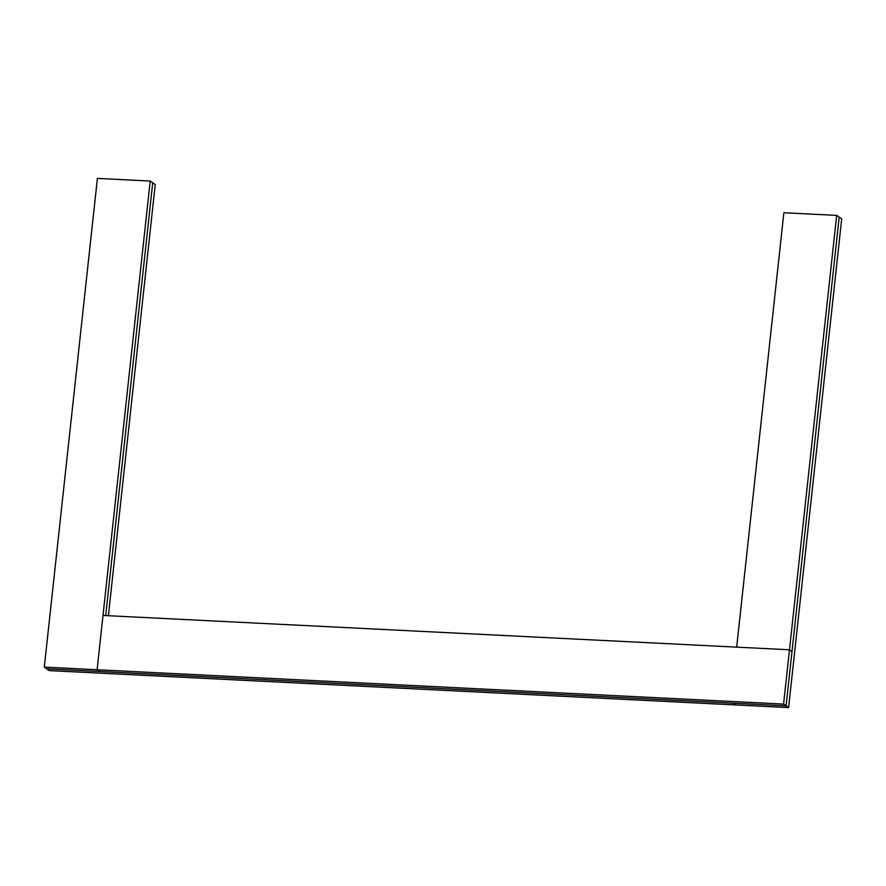 <?xml version="1.0" encoding="UTF-8"?>
<svg xmlns="http://www.w3.org/2000/svg" width="886" height="886" viewBox="0 0 886 886"><rect width="100%" height="100%" fill="white"/><g stroke="black" fill="none" stroke-linecap="round" stroke-linejoin="round"><path stroke-width="1.33" d="M44.3 667.103L97.106 669.75L99.62 671.499L46.814 668.864L733.287 703.196L735.801 704.957L49.328 670.613L44.3 667.103L97.394 178.407L150.199 181.043L152.713 182.804L105.689 615.582L152.713 182.804L155.227 184.554L108.38 615.715M150.199 181.043L97.106 669.75L103.009 615.449L789.481 649.781L791.995 651.542L839.186 217.136L786.092 705.843L733.287 703.196L735.801 704.957L788.606 707.593L786.092 705.843L791.995 651.542L789.481 649.781L736.676 647.145L783.866 212.74L836.672 215.387L841.7 218.897L788.606 707.593M836.672 215.387L783.589 704.082L786.092 705.843L99.62 671.499L97.106 669.75L783.589 704.082"/></g></svg>
